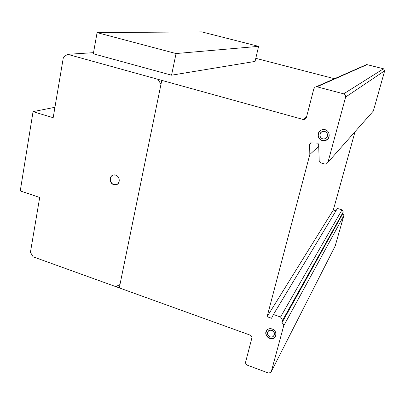 <?xml version="1.0" encoding="UTF-8"?>
<svg xmlns="http://www.w3.org/2000/svg" width="405" height="405" viewBox="0 0 405 405"><rect width="100%" height="100%" fill="white"/><g stroke="black" fill="none" stroke-linecap="round" stroke-linejoin="round"><path stroke-width="0.61" d="M176.048 53.546L97.094 32.618L93.307 53.779L171.553 75.188L176.048 53.546L258.608 46.352L255.054 61.423L171.553 75.188M97.094 32.618L201.67 31.868L258.608 46.352M320.142 130.734L318.669 132.627L318.148 134.971C318.487 138.358 320.36 140.257 323.762 140.667L325.175 140.52L327.63 139.229M323.676 140.748C320.269 140.338 318.396 138.434 318.057 135.047C318.254 132.197 319.737 130.395 322.507 129.651L323.686 129.544C330.085 129.362 331.346 139.441 325.088 140.601L323.676 140.748M327.508 135.23C327.281 132.916 326.005 131.625 323.686 131.357L322.861 131.428C318.522 132.106 319.287 139.052 323.676 138.945L324.608 138.849C326.415 138.313 327.382 137.108 327.508 135.23M321.261 132.177L323.772 131.281C326.091 131.554 327.361 132.845 327.594 135.154L326.334 137.933M266.47 330.698L266.379 330.87C263.918 335.208 270.748 340.762 274.524 337.481L275.557 336.307M266.257 331.072L267.518 329.569C269.193 328.45 271.036 328.394 273.041 329.407C275.749 331.239 276.595 333.528 275.577 336.266L274.408 337.689C270.631 340.969 263.797 335.411 266.257 331.072M269.472 336.54C270.859 337.243 272.125 337.193 273.274 336.398L274.074 335.426C275.744 332.51 271.178 328.738 268.601 330.895L267.756 331.908C267.077 333.755 267.649 335.305 269.472 336.54M267.913 331.634L268.717 330.693C271.294 328.536 275.856 332.308 274.19 335.218L274.069 335.436M112.722 175.203C108.95 176.747 109.851 183.46 113.962 184.569L116.974 184.452M113.749 184.67C111.061 183.5 109.856 181.43 110.145 178.453C110.58 176.585 111.669 175.431 113.42 174.99L115.612 175.122C120.199 176.332 120.523 184.037 116.032 184.786L113.749 184.67M334.495 78.717L255.783 58.325M372.397 112.109L373.334 111.051L384.694 70.743L383.505 68.779L367.031 64.643L365.507 65.073M335.953 210.868L333.295 210.058L355.028 131.726M335.173 246.032L343.896 215.49L342.767 213.627L343.253 211.911L341.992 209.836L337.416 208.443L273.436 314.493L280.569 316.993L282.579 320.309L281.87 322.937C283.267 323.539 283.87 324.532 283.672 325.919L271.309 371.577L270.682 372.595L268.363 373.01L247.577 365.275C246.088 364.596 245.44 363.518 245.622 362.04L251.859 338.033C252.037 336.676 251.449 335.699 250.098 335.097L33.129 256.816L30.421 252.325L39.695 197.463L20.25 190.922L33.058 111.628L53.171 117.728L63.408 57.166L67.61 54.326L302.864 119.399L304.003 119.44C305.4 119.151 306.251 118.306 306.56 116.903L313.845 88.736L315.12 87.06L316.988 86.802L343.668 93.833C345.212 94.37 345.865 95.448 345.627 97.063L327.969 162.284L326.319 164.02L324.866 164.05L320.573 162.79L319.216 161.494L318.649 144.271L317.733 143.127L310.458 142.924L309.633 144.357L309.825 154.502L267.098 316.7L271.558 318.269L273.436 314.493M54.933 107.3L33.058 111.628M306.519 117.101L302.864 119.399M93.504 52.665L67.61 54.326M367.031 64.643L316.988 86.802M383.505 68.779L343.668 93.833M384.694 70.743L345.627 97.063M373.334 111.051L327.969 162.284M311.354 142.909L309.633 144.357M318.695 146.342L309.825 154.502M333.295 210.058L267.098 316.7M341.992 209.836L280.569 316.993M343.253 211.911L282.579 320.309M342.767 213.627L281.87 322.937M343.896 215.49L283.672 325.919M271.755 330.505C267.482 328.956 265.801 335.32 270.074 336.813C274.332 338.383 276.048 332.004 271.755 330.505M272.155 329.002C265.847 326.719 263.377 336.104 269.674 338.312C275.957 340.635 278.498 331.214 272.155 329.002M115.612 175.122C109.846 173.249 107.993 182.878 113.749 184.67C119.495 186.583 121.409 176.919 115.612 175.122M324.653 131.498C319.97 130.157 318.021 137.528 322.709 138.804C327.382 140.165 329.366 132.774 324.653 131.498M325.119 129.757C318.203 127.788 315.343 138.652 322.248 140.535C329.138 142.555 332.08 131.64 325.119 129.757M115.789 286.639L119.976 284.507M160.977 84.306L157.955 79.314M161.782 80.377L119.283 287.899M335.436 245.511L271.309 371.577M306.074 118.128L304.003 119.44M366.576 64.608L316.264 86.731"/></g></svg>
